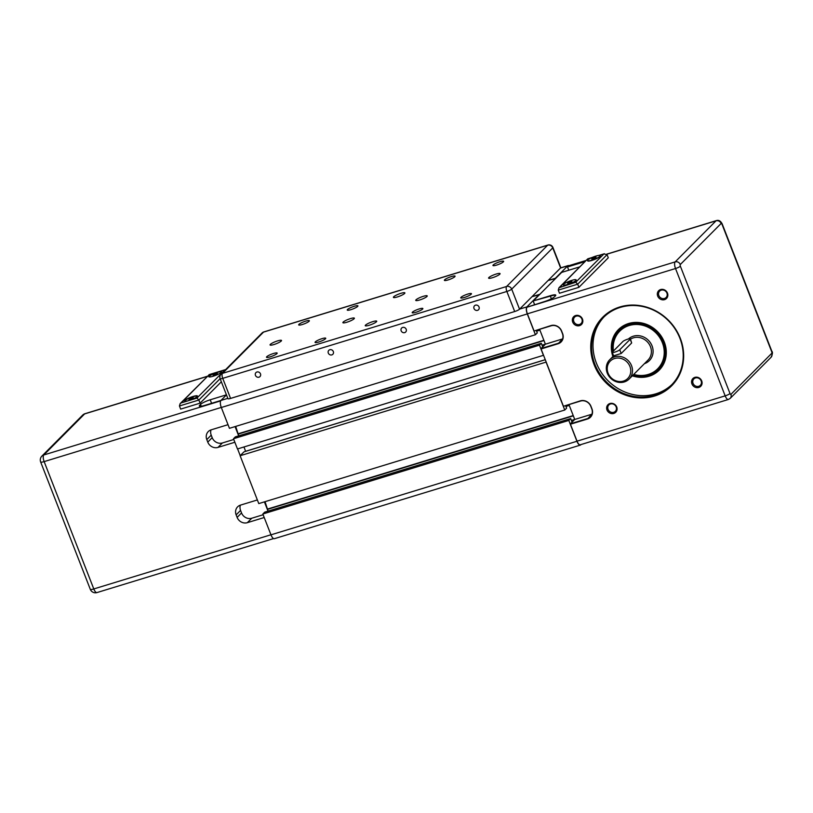 <?xml version="1.0" encoding="UTF-8"?>
<svg xmlns="http://www.w3.org/2000/svg" width="813" height="813" viewBox="0 0 813 813"><rect width="100%" height="100%" fill="white"/><g stroke="black" fill="none" stroke-linecap="round" stroke-linejoin="round"><path stroke-width="1.22" d="M226.461 394.894L220.943 400.443A5.823 2.185 73 0 0 221.319 407.496L229.439 428.319L535.411 334.753L527.291 313.93A5.823 2.185 73 0 1 526.926 306.877L539.293 294.438L532.007 296.664L539.415 294.743L555.513 278.564L548.104 280.485L555.391 278.249L567.769 265.81L560.482 268.046M577.037 441.164L725.166 395.86A5.478 2.053 73 0 0 728.377 399.478L580.248 444.782A5.478 2.053 -107 0 1 577.037 441.164L570.431 424.223L587.433 419.03A8.557 7.784 -135.2 0 0 591.966 408.868L590.99 406.358A8.557 7.784 -135.2 0 0 580.34 400.839L563.561 406.246L580.563 401.043A8.221 7.469 44.8 0 1 590.787 406.348L591.762 408.858A8.221 7.469 44.8 0 1 590.299 416.876A8.221 7.469 44.8 0 1 587.413 418.614L570.411 423.807L574.74 419.457L572.057 422.15L570.665 418.573L264.692 512.149L262.843 514.009L270.963 534.832A5.823 2.185 73 0 0 274.377 538.684L580.35 445.107A5.823 2.185 73 0 0 580.726 444.874L581.071 444.528M265.038 501.682L268.097 511.103M545.279 359.712L243.981 451.855L240.12 455.737L258.778 503.593L564.761 410.026L566.61 408.167L565.614 405.616M243.981 446.967L245.607 451.357M563.338 406.033L541.082 348.95L558.084 343.757A8.557 7.784 -135.2 0 0 562.616 333.594L561.641 331.084A8.557 7.784 -135.2 0 0 550.99 325.566L534.212 330.972L551.214 325.779A8.221 7.469 44.8 0 1 561.437 331.074L562.413 333.584A8.221 7.469 44.8 0 1 560.95 341.602A8.221 7.469 44.8 0 1 558.064 343.34L541.062 348.533L545.391 344.184L542.718 346.877L541.316 343.299L235.343 436.876L233.494 438.735L237.477 448.959L543.551 355.291M235.689 426.408L238.748 435.829M568.948 265.688A5.823 2.185 73 0 0 568.145 265.577A5.823 2.185 73 0 0 567.769 265.81M535.411 334.753L537.261 332.893L536.265 330.342M539.923 330.159L536.59 331.176M543.877 340.301L238.524 433.675M543.978 340.576L238.077 434.122M545.371 344.153L542.047 345.169M541.316 343.299L539.466 345.159L233.494 438.735M539.466 345.159L543.46 355.393M545.269 359.671L245.668 451.286M546.194 362.059L240.12 455.737M546.092 362.161L564.761 410.026M569.273 405.433L565.939 406.449M573.226 415.575L267.873 508.948M573.328 415.85L267.426 509.395M574.72 419.427L571.397 420.443M570.665 418.573L568.815 420.433L262.843 514.009M568.815 420.433L576.935 441.266A5.823 2.185 73 0 0 580.35 445.107M193.047 396.459A6.85 1.25 158.7 0 1 197.417 396.002A6.85 1.25 158.7 0 1 189.023 400.514A6.85 1.25 158.7 0 1 184.653 400.972A6.85 1.25 158.7 0 1 193.047 396.459M197.427 396.144A6.85 1.25 -21.3 0 0 193.148 396.714A6.85 1.25 -21.3 0 0 184.744 401.083M225.079 369.783L196.919 398.096L181.136 402.923L209.297 374.61L217.193 372.191A6.85 1.25 158.7 0 1 221.563 371.724A6.85 1.25 158.7 0 1 213.169 376.236A6.85 1.25 158.7 0 1 208.799 376.704A6.85 1.25 158.7 0 1 217.193 372.191L225.689 369.549M221.573 371.866A6.85 1.25 -21.3 0 0 217.295 372.445A6.85 1.25 -21.3 0 0 208.89 376.815M263.127 514.751L251.766 518.227A8.221 7.469 -135.2 0 1 241.542 512.932L240.567 510.422A8.221 7.469 -135.2 0 1 240.353 505.158M264.215 517.525L247.335 522.678L251.766 518.227M241.542 512.932L237.122 517.383L236.136 514.873A8.221 7.469 -135.2 0 1 237.599 506.855A8.221 7.469 -135.2 0 1 240.485 505.117L257.365 499.954M233.788 439.477L222.416 442.963A8.221 7.469 -135.2 0 1 212.193 437.658L211.217 435.148A8.221 7.469 -135.2 0 1 211.004 429.884M234.866 442.252L217.986 447.404L222.416 442.963M212.193 437.658L207.772 442.109L206.797 439.599A8.221 7.469 -135.2 0 1 208.25 431.581A8.221 7.469 -135.2 0 1 211.146 429.843L228.016 424.681M200.12 406.317L199.703 405.25A8.221 1.494 -21.3 0 0 199.327 406.012A8.221 1.494 -21.3 0 0 204.571 405.453L227.813 398.35M199.703 405.25L200.506 404.447L201.207 406.246M211.583 403.309L210.211 399.793A8.221 1.494 -21.3 0 0 200.506 404.447M210.211 399.793L226.441 394.823M237.122 517.383A8.221 7.469 -135.2 0 0 247.335 522.678M264.408 501.875L268.016 511.133M207.772 442.109A8.221 7.469 -135.2 0 0 217.986 447.404M235.069 426.601L238.676 435.859M216.746 374.254L213.108 375.372L215.973 373.767L217.447 373.553L216.746 374.254M215.973 373.767L216.248 374.468M213.809 374.671L214.032 375.24M192.61 398.533L188.962 399.64L191.827 398.035L193.301 397.831L192.61 398.533M191.827 398.035L192.102 398.736M189.663 398.949L189.886 399.518M196.919 398.096L198.87 400.026L220.13 378.655M181.136 402.923L180.14 403.624L179.439 405.972L198.87 400.026L200.089 403.167L180.659 409.102L179.439 405.972M209.297 374.61L180.14 403.624M221.349 381.785L200.089 403.167M237.609 448.918L240.221 455.636M624.435 325.881L621.813 328.137A27.388 24.898 44.8 0 1 624.414 325.891M612.596 351.856A28.079 25.518 44.8 0 1 619.11 329.885A28.079 25.518 44.8 0 1 663.906 342.07A28.079 25.518 44.8 0 1 658.916 369.478A28.079 25.518 44.8 0 1 633.012 375.128M632.311 375.84A28.76 26.148 -135.2 0 0 659.607 369.752A28.76 26.148 -135.2 0 0 664.312 342.08A28.76 26.148 -135.2 0 0 629.099 323.371A28.76 26.148 -135.2 0 0 612.89 356.521M659.709 368.645A28.079 25.518 44.8 0 1 654.191 372.384M594.1 364.681A48.617 44.197 -135.2 0 0 654.567 396.033A48.617 44.197 -135.2 0 0 680.308 338.32A48.617 44.197 -135.2 0 0 619.841 306.968A48.617 44.197 -135.2 0 0 594.1 364.681M679.902 338.299A47.926 43.577 44.8 0 1 671.386 385.098A47.926 43.577 44.8 0 1 594.913 364.295A47.926 43.577 44.8 0 1 603.429 317.497A47.926 43.577 44.8 0 1 679.902 338.299M604.14 316.796A47.926 43.577 -135.2 0 0 596.315 362.883A47.926 43.577 -135.2 0 0 672.087 384.386M657.697 296.084A5.508 5.01 -135.2 0 0 664.556 299.641A5.508 5.01 -135.2 0 0 667.473 293.097A5.508 5.01 -135.2 0 0 660.613 289.55A5.508 5.01 -135.2 0 0 657.697 296.084M666.904 293.076A4.553 4.136 44.8 0 1 666.091 297.517A4.553 4.136 44.8 0 1 658.835 295.546A4.553 4.136 44.8 0 1 659.638 291.105A4.553 4.136 44.8 0 1 666.904 293.076M606.945 409.894A5.508 5.01 -135.2 0 0 613.795 413.451A5.508 5.01 -135.2 0 0 616.711 406.906A5.508 5.01 -135.2 0 0 606.945 409.894M616.142 406.886A4.553 4.136 44.8 0 1 615.339 411.327A4.553 4.136 44.8 0 1 608.073 409.356A4.553 4.136 44.8 0 1 608.886 404.915A4.553 4.136 44.8 0 1 616.142 406.886M572.708 322.08A5.508 5.01 -135.2 0 0 579.557 325.637A5.508 5.01 -135.2 0 0 582.474 319.092A5.508 5.01 -135.2 0 0 575.624 315.535A5.508 5.01 -135.2 0 0 572.708 322.08M581.905 319.072A4.553 4.136 44.8 0 1 581.102 323.513A4.553 4.136 44.8 0 1 573.836 321.541A4.553 4.136 44.8 0 1 574.649 317.09A4.553 4.136 44.8 0 1 581.905 319.072M691.934 383.909A5.508 5.01 -135.2 0 0 698.794 387.466A5.508 5.01 -135.2 0 0 701.71 380.921A5.508 5.01 -135.2 0 0 694.851 377.364A5.508 5.01 -135.2 0 0 691.934 383.909M701.141 380.901A4.553 4.136 44.8 0 1 700.328 385.342A4.553 4.136 44.8 0 1 693.072 383.36A4.553 4.136 44.8 0 1 693.875 378.919A4.553 4.136 44.8 0 1 701.141 380.901M633.418 374.722A27.388 24.898 -135.2 0 0 648.703 374.874A27.388 24.898 -135.2 0 0 658.337 369.092A27.388 24.898 -135.2 0 0 660.39 336.917A27.388 24.898 -135.2 0 0 629.13 324.692A27.388 24.898 -135.2 0 0 619.496 330.464A27.388 24.898 -135.2 0 0 613.063 351.399M614.506 356.856A13.699 12.449 -135.2 0 0 609.689 359.742A13.699 12.449 -135.2 0 0 608.663 375.84A13.699 12.449 -135.2 0 0 624.293 381.947A13.699 12.449 -135.2 0 0 629.11 379.061A13.699 12.449 -135.2 0 0 630.136 362.964A13.699 12.449 -135.2 0 0 614.506 356.856M613.906 355.718L621.193 353.492L619.75 349.773L630.207 339.255A4.106 0.752 -21.3 0 0 630.39 338.879A4.106 0.752 -21.3 0 0 627.047 339.397A4.106 0.752 -21.3 0 0 622.921 341.48L612.463 351.999A4.106 0.752 -21.3 0 0 612.27 352.385A4.106 0.752 -21.3 0 0 615.624 351.866A4.106 0.752 -21.3 0 0 619.75 349.773M614.598 358.513A12.327 11.209 44.8 0 1 629.923 366.46A12.327 11.209 44.8 0 1 623.398 381.094A12.327 11.209 44.8 0 1 608.073 373.147A12.327 11.209 44.8 0 1 614.598 358.513M613.429 351.033A26.707 24.278 44.8 0 1 629.181 325.515A26.707 24.278 44.8 0 1 662.392 342.74A26.707 24.278 44.8 0 1 648.256 374.447A26.707 24.278 44.8 0 1 633.723 374.417M567.748 284.408A6.85 1.25 158.7 0 1 563.389 284.875A6.85 1.25 158.7 0 1 571.773 280.363A6.85 1.25 158.7 0 1 576.143 279.896A6.85 1.25 158.7 0 1 567.748 284.408M576.153 280.038A6.85 1.25 158.7 0 1 576.244 280.15A6.85 1.25 158.7 0 1 567.85 284.662A6.85 1.25 158.7 0 1 563.48 285.119A6.85 1.25 158.7 0 1 563.47 284.987M591.894 260.14A6.85 1.25 158.7 0 1 587.525 260.597A6.85 1.25 158.7 0 1 595.919 256.085A6.85 1.25 158.7 0 1 600.289 255.628A6.85 1.25 158.7 0 1 591.894 260.14M600.299 255.77A6.85 1.25 158.7 0 1 600.39 255.871A6.85 1.25 158.7 0 1 591.996 260.384A6.85 1.25 158.7 0 1 587.626 260.851A6.85 1.25 158.7 0 1 587.616 260.709M591.945 414.193A8.221 7.469 -135.2 0 1 591.732 414.264L574.74 419.457L568.948 404.6M562.606 338.919A8.221 7.469 -135.2 0 1 562.393 338.991L545.391 344.184L539.598 329.326M533.989 330.759L527.393 313.828A5.478 2.053 -107 0 1 527.048 307.192L544.446 301.582A8.557 1.555 -21.3 0 0 554.547 296.735L555.35 295.922A8.557 1.555 -21.3 0 0 555.706 295.465A8.557 1.555 -21.3 0 0 550.279 295.719L533.277 300.922L550.299 296.135A8.221 1.494 158.7 0 1 555.543 295.576A8.221 1.494 158.7 0 1 555.564 295.688M534.578 304.601L533.298 301.328M533.277 300.922L561.651 272.396L578.653 267.203A8.557 1.555 -21.3 0 0 579.801 266.827M568.785 270.221L567.504 266.949L584.506 261.745A8.221 1.494 158.7 0 1 585.004 261.603M585.584 261.014A8.557 1.555 -21.3 0 0 584.486 261.329L567.504 266.949M567.484 266.532L567.891 266.125A5.478 2.053 -107 0 1 568.236 265.902L586.173 260.424M575.746 282.243L577.697 284.174L607.067 254.642L603.907 253.93L575.746 282.243L558.968 287.772L558.267 290.119L577.697 284.174L578.917 287.314L559.486 293.249L558.267 290.119M559.954 287.07L587.667 258.92L558.968 287.772M578.917 287.314L608.287 257.782L607.067 254.642M595.38 257.904L591.742 259.022L594.608 257.416L596.081 257.203L595.38 257.904M594.608 257.416L594.882 258.117M592.433 258.321L592.657 258.89M571.234 282.182L567.596 283.29L570.462 281.684L571.935 281.481L571.234 282.182M570.462 281.684L570.736 282.385M568.287 282.589L568.511 283.168M621.193 353.492L631.66 342.974L630.39 338.879M662.88 364.153A27.388 24.898 44.8 0 1 660.644 366.775L658.337 369.092M616.224 334.631A28.079 25.518 44.8 0 1 619.943 329.092M479.03 306.989A2.835 2.571 44.8 0 1 478.532 309.753A2.835 2.571 44.8 0 1 474.009 308.523A2.835 2.571 44.8 0 1 474.518 305.759A2.835 2.571 44.8 0 1 479.03 306.989M406.185 329.265A2.835 2.571 44.8 0 1 405.677 332.029A2.835 2.571 44.8 0 1 401.165 330.8A2.835 2.571 44.8 0 1 401.663 328.035A2.835 2.571 44.8 0 1 406.185 329.265M333.33 351.551A2.835 2.571 44.8 0 1 332.822 354.305A2.835 2.571 44.8 0 1 328.31 353.086A2.835 2.571 44.8 0 1 328.818 350.322A2.835 2.571 44.8 0 1 333.33 351.551M260.475 373.828A2.835 2.571 44.8 0 1 259.977 376.592A2.835 2.571 44.8 0 1 255.455 375.362A2.835 2.571 44.8 0 1 255.963 372.598A2.835 2.571 44.8 0 1 260.475 373.828M464.416 297.467A5.732 1.047 158.7 0 1 460.758 297.853A5.732 1.047 158.7 0 1 467.79 294.072A5.732 1.047 158.7 0 1 471.449 293.686A5.732 1.047 158.7 0 1 464.416 297.467M496.611 265.099A5.732 1.047 158.7 0 1 492.952 265.485A5.732 1.047 158.7 0 1 499.975 261.715A5.732 1.047 158.7 0 1 503.633 261.319A5.732 1.047 158.7 0 1 496.611 265.099M448.044 279.957A5.732 1.047 158.7 0 1 444.386 280.343A5.732 1.047 158.7 0 1 451.408 276.562A5.732 1.047 158.7 0 1 455.067 276.176A5.732 1.047 158.7 0 1 448.044 279.957M415.85 312.314A5.732 1.047 158.7 0 1 412.191 312.71A5.732 1.047 158.7 0 1 419.223 308.93A5.732 1.047 158.7 0 1 422.872 308.544A5.732 1.047 158.7 0 1 415.85 312.314M318.716 342.019A5.732 1.047 158.7 0 1 315.058 342.415A5.732 1.047 158.7 0 1 322.08 338.635A5.732 1.047 158.7 0 1 325.739 338.249A5.732 1.047 158.7 0 1 318.716 342.019M350.901 309.662A5.732 1.047 158.7 0 1 347.242 310.048A5.732 1.047 158.7 0 1 354.275 306.267A5.732 1.047 158.7 0 1 357.933 305.881A5.732 1.047 158.7 0 1 350.901 309.662M302.334 324.509A5.732 1.047 158.7 0 1 298.676 324.905A5.732 1.047 158.7 0 1 305.708 321.125A5.732 1.047 158.7 0 1 309.367 320.739A5.732 1.047 158.7 0 1 302.334 324.509M270.15 356.877A5.732 1.047 158.7 0 1 266.491 357.263A5.732 1.047 158.7 0 1 273.514 353.482A5.732 1.047 158.7 0 1 277.172 353.096A5.732 1.047 158.7 0 1 270.15 356.877M492.526 277.69A6.158 1.128 158.7 0 1 488.593 278.117A6.158 1.128 158.7 0 1 496.154 274.052A6.158 1.128 158.7 0 1 500.076 273.635A6.158 1.128 158.7 0 1 492.526 277.69M419.681 299.977A6.158 1.128 158.7 0 1 415.748 300.393A6.158 1.128 158.7 0 1 423.299 296.328A6.158 1.128 158.7 0 1 427.232 295.912A6.158 1.128 158.7 0 1 419.681 299.977M346.826 322.253A6.158 1.128 158.7 0 1 342.893 322.67A6.158 1.128 158.7 0 1 350.444 318.615A6.158 1.128 158.7 0 1 354.377 318.198A6.158 1.128 158.7 0 1 346.826 322.253M273.971 344.529A6.158 1.128 158.7 0 1 270.048 344.946A6.158 1.128 158.7 0 1 277.599 340.891A6.158 1.128 158.7 0 1 281.522 340.474A6.158 1.128 158.7 0 1 273.971 344.529M369.163 325.271A6.158 1.128 158.7 0 1 365.24 325.688A6.158 1.128 158.7 0 1 372.791 321.633A6.158 1.128 158.7 0 1 376.724 321.216A6.158 1.128 158.7 0 1 369.163 325.271M397.333 296.958A6.158 1.128 158.7 0 1 393.401 297.375A6.158 1.128 158.7 0 1 400.961 293.31A6.158 1.128 158.7 0 1 404.884 292.893A6.158 1.128 158.7 0 1 397.333 296.958M220.12 378.624A4.106 4.106 0 0 1 221.034 374.234A4.106 3.74 44.8 0 1 222.477 373.37A4.106 1.535 73 0 0 222.742 378.35A4.106 0.752 158.7 0 1 220.12 378.624L227.945 398.695A4.106 0.752 -21.3 0 0 230.567 398.421L514.69 311.531A4.106 0.752 -21.3 0 0 519.537 309.204L560.584 267.944A4.106 0.752 -21.3 0 0 560.767 267.558L552.942 247.487A4.106 0.752 158.7 0 1 552.759 247.863A4.106 3.74 -135.2 0 0 547.647 245.221A4.106 1.535 -107 0 1 547.911 245.048A4.106 4.106 0 0 1 552.942 247.487M526.926 306.877L519.639 309.103M527.291 313.93L221.319 407.496M576.935 441.266L270.963 534.832M236.136 514.873L240.567 510.422M206.797 439.599L211.217 435.148M207.193 376.429L84.643 413.908A5.478 4.98 -135.2 0 0 82.713 415.067L41.87 456.123A5.478 4.98 44.8 0 1 43.8 454.975L84.643 413.908A5.478 2.053 -107 0 1 84.999 413.695A5.478 5.478 0 0 0 82.713 415.067M221.288 407.435L44.146 461.611A5.478 0.996 158.7 0 1 40.65 461.977L90.294 589.313A5.478 0.996 -21.3 0 0 93.79 588.947L44.146 461.611A5.478 2.053 -107 0 1 43.8 454.975L220.648 400.89M90.294 589.313A5.478 5.478 0 0 0 97.001 592.565A5.478 2.053 -107 0 1 93.79 588.947L270.932 534.771M630.512 339.184A13.699 12.449 44.8 0 1 633.418 337.842A13.699 12.449 44.8 0 1 650.451 346.673A13.699 12.449 44.8 0 1 648.022 360.047L629.11 379.061M644.404 363.685A15.061 13.699 -135.2 0 0 652.067 345.901A15.061 13.699 -135.2 0 0 628.449 338.97M562.393 338.991L558.084 343.757M591.732 414.264L587.433 419.03M588.124 258.758L591.884 257.609M599.161 255.384L603.907 253.93M631.66 342.974L630.207 339.255M606.742 254.134L716.375 220.608A5.478 2.053 73 0 0 716.019 220.831A4.106 3.74 44.8 0 1 721.131 223.473A1.372 0.508 -107 0 1 722.015 224.327L771.669 351.663A1.372 0.508 -107 0 1 771.75 353.32L730.907 394.386A1.372 0.508 -107 0 1 730.013 393.533L680.369 266.197A1.372 0.508 -107 0 1 680.288 264.54L721.131 223.473M716.375 220.608C718.743 219.856 720.694 220.973 722.208 223.951A4.106 0.752 158.7 0 1 722.015 224.327M584.608 261.999L584.486 261.329M527.048 307.192L675.176 261.888A5.478 2.053 73 0 0 675.522 268.524A4.106 0.752 -21.3 0 0 680.369 266.197M527.393 313.828L675.522 268.524L725.166 395.86A4.106 0.752 -21.3 0 0 730.013 393.533M728.377 399.478L730.176 398.39A4.106 3.74 -135.2 0 0 730.907 394.386M606.813 254.225L716.019 220.831L675.176 261.888A4.106 3.74 44.8 0 1 680.288 264.54M550.279 295.719L551.346 298.808M722.208 223.951L771.852 351.287A4.106 0.752 158.7 0 1 771.669 351.663M771.852 351.287C772.858 352.12 772.574 354.133 771.019 357.334A4.106 3.74 -135.2 0 0 771.75 353.32M567.891 266.125L586.01 260.587M263.788 331.938A4.106 1.535 73 0 0 263.524 332.111A4.106 3.74 -135.2 0 0 262.081 332.974A4.106 4.106 0 0 1 263.788 331.938L547.911 245.048M519.537 309.204L511.712 289.133A4.106 0.752 158.7 0 1 506.855 291.461A4.106 1.535 -107 0 1 506.601 286.481A4.106 3.74 44.8 0 1 511.712 289.133L552.759 247.863L560.584 267.944M263.524 332.111L547.647 245.221L506.601 286.481L222.477 373.37L263.524 332.111M230.567 398.421L222.742 378.35L506.855 291.461L514.69 311.531M568.145 265.577L560.645 267.873M209.073 374.63L225.577 369.59M41.87 456.123A5.478 5.478 0 0 0 40.65 461.977M273.564 538.572L97.001 592.565M207.345 376.277L84.999 413.695M619.496 330.464L621.813 328.137M609.689 359.742L613.612 355.799M587.901 258.778L592.199 257.467M598.968 255.394L604.405 253.737M613.693 356.013L612.27 352.385M662.89 364.133L660.644 366.775M730.176 398.39L771.019 357.334M221.034 374.234L262.081 332.974"/></g></svg>
